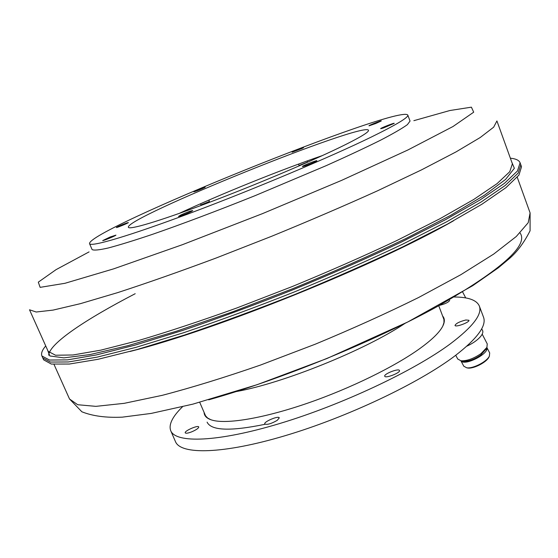 <?xml version="1.0" encoding="UTF-8"?>
<svg xmlns="http://www.w3.org/2000/svg" width="558" height="558" viewBox="0 0 558 558"><rect width="100%" height="100%" fill="white"/><g stroke="black" fill="none" stroke-linecap="round" stroke-linejoin="round"><path stroke-width="0.84" d="M182.529 406.747C172.422 416.624 168.488 424.617 170.734 430.72L175.477 441.636C180.68 454.916 222.844 454.261 285.096 435.707C347.229 417.251 418.953 383.186 455.021 355.809C477.271 338.615 486.771 325.739 483.514 317.181L479.336 306.035C476.713 300.085 468.336 297.065 454.205 296.989M170.734 430.72C175.714 443.484 217.718 442.257 280.004 423.438C342.166 404.71 414.113 370.749 450.432 343.77C472.835 326.835 482.468 314.259 479.336 306.035M399.451 370.449L399.472 370.498C400.77 372.702 385.292 378.722 384.748 376.231C383.492 374.055 398.607 368.106 399.451 370.449M277.284 420.32C271.3 423.752 267.122 424.973 264.75 423.982C263.453 421.799 278.651 415.41 279.279 417.865L277.284 420.32M191.624 431.871C187.997 433.231 185.863 433.559 185.235 432.855C184.077 431.006 198.202 424.84 198.739 426.954C198.62 428.237 196.249 429.876 191.624 431.871M449.671 300.42C448.583 302.29 445.158 303.95 439.39 305.393M204.102 412.564C204.305 416.373 207.395 419.002 213.365 420.46C228.71 424.108 265.092 417.851 307.737 403.134C350.368 388.41 394.757 366.634 419.881 348.527C430.616 340.764 437.835 334.012 441.538 328.271C444.831 323.075 445.221 319.036 442.724 316.156M465.902 319.985L468.908 320.271C470.024 322.182 455.419 327.609 455.007 325.44C456.019 323.368 459.653 321.554 465.902 319.985M442.843 326.018L443.98 322.538L443.938 319.532L438.755 305.742M199.722 402.318L205.574 415.836L207.632 418.033L210.868 419.742M264.897 424.324C230.433 431.418 211.161 430.692 207.088 422.134M457.727 359.003L460.908 360.775C466.844 361.068 473.526 358.689 480.961 353.646L486.918 347.397L487.246 343.902L482.196 334.158M462.073 361.033L463.161 361.277C468.385 361.535 474.258 359.45 480.787 355.021L486.374 348.687M481.694 328.795L482.544 330.441C483.326 332.017 482.614 334.123 480.396 336.76C477.209 340.331 472.682 343.47 466.823 346.183M510.368 158.207C515.843 158.73 519.086 160.265 520.098 162.81L520.809 164.798L518.173 173.078L505.157 185.514L481.198 201.954L446.47 221.896L402.123 244.439C368.406 260.391 332.429 276.245 294.185 292.015C255.717 307.242 218.82 320.822 183.491 332.77L135.929 347.362L97.099 357.141L68.439 361.961L50.436 362.058L42.792 357.929L43.657 359.854L51.336 364.06L69.366 364.039L98.048 359.296L136.898 349.587L184.461 335.051C219.789 323.138 256.68 309.571 295.126 294.352C333.356 278.588 369.319 262.72 403.009 246.755L447.321 224.17L482.007 204.165L505.939 187.655L518.919 175.142L521.521 166.786L520.809 164.798L518.173 173.078L505.157 185.514L481.198 201.954L446.47 221.896L402.123 244.439C368.406 260.391 332.429 276.245 294.185 292.015C255.717 307.242 218.82 320.822 183.491 332.77L135.929 347.362L97.099 357.141L68.439 361.961L50.436 362.058L42.792 357.929L41.927 356.004C40.88 353.472 42.143 350.117 45.728 345.939M520.098 162.81L517.433 171.013L504.383 183.373L480.382 199.743L445.619 219.622L401.23 242.123C367.499 258.054 331.501 273.901 293.236 289.672C254.762 304.905 217.857 318.513 182.522 330.489L134.966 345.137L96.143 354.986L67.511 359.875L49.536 360.05L41.927 356.004M407.8 115.067L410.053 121.079L407.389 124.65C402.179 128.417 393.181 133.627 380.403 140.274C365.497 147.682 347.508 156.107 326.43 165.552L255.229 195.6C217.62 210.701 181.517 224.295 152.132 234.458C133.969 240.547 119.273 245.074 108.043 248.038C99.003 250.068 93.681 250.57 92.091 249.545L89.538 243.658C90.529 247.334 129.547 235.943 192.336 212.34C254.992 188.806 330.866 156.784 371.489 136.954C396.612 124.615 408.721 117.319 407.8 115.067C399.933 103.802 87.369 230.084 89.538 243.658M489.324 356.248L488.982 357.05C486.611 362.309 473.435 369.068 467.653 368.001L466.634 367.778M486.848 347.55C489.519 353.66 464.361 366.48 460.95 360.782M486.869 347.508L489.687 352.935L489.38 356.116C486.862 361.717 472.807 368.922 466.662 367.785L463.761 366.174M205.184 187.16C205.721 186.456 192.643 191.792 193.849 191.785C194.379 191.973 204.932 187.683 205.17 187.181L205.184 187.16M302.066 148.435L303.552 147.633C304.424 146.782 290.969 152.181 292.183 152.195L302.066 148.435M375.771 123.506L381.24 120.988C382.223 120.033 367.673 125.808 369.04 125.829L375.771 123.506M383.227 128.033L394.185 123.395C395.357 122.244 379.119 128.661 380.751 128.703L383.227 128.033M302.422 166.514L302.506 166.549C303.399 166.814 316.33 161.639 316.805 160.823C318.137 159.532 301.718 166.026 302.422 166.514M180.869 214.969L178.532 216.427C179.439 216.678 192.301 211.426 192.754 210.617C191.513 210.547 187.551 211.998 180.869 214.969M110.128 237.004L102.693 240.603C103.453 240.826 115.59 235.818 115.952 235.127L110.128 237.004M339.138 147.731C359.331 137.917 369.117 132.1 368.503 130.286C364.667 121.03 124.706 217.976 128.375 227.301C129.205 230.07 158.835 221.338 205.232 203.914C251.539 186.532 307.688 162.922 339.138 147.731M127.084 222.851C121.232 225 117.654 226.569 116.336 227.552C116.95 227.755 128.117 223.158 128.396 222.593L127.084 222.851M322.343 155.591C279.684 170.253 220.033 194.351 179.16 213.442M298.453 164.122L299.081 165.475L307.577 162.071L307.228 160.927M200.385 203.816L200.95 204.939L209.403 201.494L208.915 200.078M511.714 161.946L514.35 168.3L505.604 179.39L484.497 195.181L450.913 215.214L405.938 238.51C370.972 255.243 333.266 271.962 292.824 288.66L232.846 311.748L176.628 331.159L128.089 345.646L90.019 354.56L63.863 357.866L49.871 355.962L47.353 349.559M512.384 163.794L509.761 171.711L497.018 183.673L473.637 199.527L439.837 218.785L396.738 240.575C364.011 256.003 329.101 271.355 292.008 286.638L236.885 307.946C200.943 320.906 168.16 331.759 138.537 340.519L100.845 350.145L73.021 354.979L55.542 355.23L48.155 351.352L29.511 309.788L36.193 312.013L53.059 310.102L80.401 303.664L117.787 292.587C147.312 282.976 180.108 271.446 216.183 257.998L271.662 236.271C309.083 220.94 344.405 205.769 377.613 190.766L421.471 169.897L456.053 151.888L480.201 137.526L493.656 127.189L496.92 120.94L512.384 163.794M413.862 120.668L449.901 110.512L471.398 107.171L473.7 112.186L452.998 126.52L407.968 149.942L341.705 180.332L262.511 213.623L182.417 244.69L113.644 268.858L64.986 283.29L40.127 287.356L38.307 282.153L56.086 269.626L89.071 251.895M48.679 355.181C49.46 343.442 85.897 319.253 135.196 293.71M453.563 220.766C376.092 265.273 216.685 329.673 130.035 351.477M517.238 177.249L530.1 212.912L528.203 222.712L516.269 236.508L493.753 254.036L460.845 274.696L418.605 297.512C386.415 313.415 351.972 328.976 315.263 344.195L260.551 365.037C224.762 377.445 192.001 387.538 162.266 395.329L124.239 403.329L95.871 406.357L77.702 404.724L69.527 398.998L54.014 364.402M520.021 232.909C528.949 245.088 501.712 269.444 438.309 305.986C375.018 341.015 280.576 379.649 208.685 399.835M404.975 323.396C365.406 349.985 283.22 383.193 236.285 391.556M457.762 359.08L455.746 355.265M486.018 349.517L486.918 347.397M463.161 361.277L460.908 360.775L463.796 366.236M462.631 291.967L465.721 297.923M488.982 357.05L489.38 356.116M467.653 368.001L466.662 367.785M299.848 165.6L299.081 165.475M208.532 202.666L209.403 201.494M202.038 205.107L200.95 204.939M530.1 212.912L530.079 230.775C524.248 242.291 517.524 251.407 509.907 258.131L498.343 267.805L472.64 285.738L407.696 322.022L326.932 358.522L257.14 384.678L192.88 404.138L151.218 413.415L122.307 417.154C106.159 417.886 92.684 416.101 81.886 411.797L69.527 398.998"/></g></svg>
